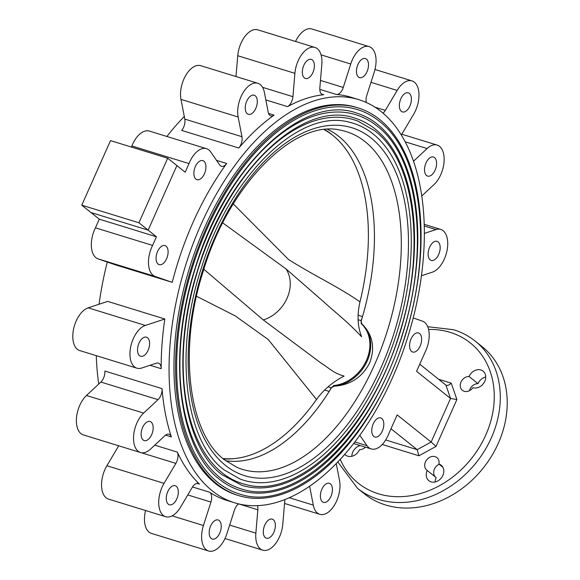 <?xml version="1.0" encoding="UTF-8"?>
<svg xmlns="http://www.w3.org/2000/svg" width="580" height="580" viewBox="0 0 580 580"><rect width="100%" height="100%" fill="white"/><g stroke="black" fill="none" stroke-linecap="round" stroke-linejoin="round"><path stroke-width="0.87" d="M362.812 324.836C372.889 335.457 375.166 348.167 369.641 362.957C362.348 376.949 350.98 384.663 335.537 386.084A36.931 30.058 -51.4 0 0 367.212 361.014A36.931 30.058 -51.4 0 0 362.812 324.836L361.253 323.698L361.151 321.117L361.869 324.002M225.598 460.694A173.899 96.237 107.1 0 0 329.193 391.42A173.899 96.237 107.1 0 0 331.528 387.665L333.717 385.54A36.758 29.913 -51.4 0 0 366.415 360.448A36.758 29.913 -51.4 0 0 361.253 323.698M333.717 385.54L334.211 386.128L331.528 387.665M335.537 386.084L334.211 386.128M358.019 107.858L356.417 107.365A202.848 112.252 107.1 0 0 196.439 247.602A202.848 112.252 107.1 0 0 215.506 483.589A202.848 112.252 107.1 0 0 236.988 495.081L238.597 495.574A202.848 112.252 107.1 0 0 398.576 355.344A202.848 112.252 107.1 0 0 379.509 119.35A202.848 112.252 107.1 0 0 358.019 107.858A202.848 112.252 107.1 0 0 198.041 248.095A202.848 112.252 107.1 0 0 217.116 484.09A202.848 112.252 107.1 0 0 238.597 495.574M217.833 482.473A201.05 111.258 107.1 0 0 239.127 493.863C296.184 514.025 374.941 437.82 405.202 335.356C433.245 247.819 422.197 153.664 379.189 121.176C372.52 115.848 365.284 111.984 357.49 109.576A201.05 111.258 107.1 0 0 198.933 248.573A201.05 111.258 107.1 0 0 217.833 482.473M377.348 124.193A197.461 109.272 -72.9 0 1 395.915 353.916A197.461 109.272 -72.9 0 1 240.185 490.434C232.841 488.164 226.004 484.51 219.668 479.457C178.14 448.485 166.917 354.525 195.3 267.692C225.359 166.989 303.021 93.489 356.439 113.006A197.461 109.272 -72.9 0 1 377.348 124.193M219.987 477.63A195.663 108.279 107.1 0 0 240.707 488.715C296.271 508.341 372.904 434.166 402.361 334.457C429.642 249.277 418.898 157.651 377.036 126.019C370.54 120.828 363.5 117.066 355.91 114.724A195.663 108.279 107.1 0 0 201.594 249.994A195.663 108.279 107.1 0 0 219.987 477.63M375.195 129.035A192.074 106.292 -72.9 0 1 393.247 352.495A192.074 106.292 -72.9 0 1 241.766 485.286L221.828 474.614C181.438 444.505 170.52 353.097 198.128 268.62C227.374 170.658 302.927 99.165 354.851 118.153A192.074 106.292 -72.9 0 1 375.195 129.035M222.14 472.787A190.283 105.299 107.1 0 0 246.007 484.575C299.983 499.612 371.882 427.561 399.721 332.644C425.916 250.045 415.367 161.508 374.803 130.834L357.962 121.126A190.283 105.299 107.1 0 0 205.487 248.182A190.283 105.299 107.1 0 0 222.14 472.787M373.041 133.871A186.695 103.312 -72.9 0 1 389.383 354.242A186.695 103.312 -72.9 0 1 239.779 478.913L223.902 469.749C184.179 440.198 173.877 349.595 201.753 266.793C230.042 175.218 299.853 107.96 349.624 122.3A186.695 103.312 -72.9 0 1 373.041 133.871M361.151 321.117A173.899 96.237 107.1 0 0 362.514 316.579A17.951 9.932 -72.9 0 1 361.028 320.631L358.099 319.732M358.099 315.223L362.514 316.579A173.899 96.237 107.1 0 0 338.807 136.409A173.899 96.237 107.1 0 0 327.649 129.383M328.106 386.809L331.151 387.745A17.951 9.932 -72.9 0 1 329.193 391.42L324.619 390.014M233.305 203.957L288.412 259.383C313.874 275.616 336.748 285.839 359.999 301.817C356.968 314.737 357.512 326.373 361.608 336.719M324.176 129.674A173.05 95.765 -72.9 0 1 332.927 135.466A173.05 95.765 -72.9 0 1 359.999 301.817M361.34 336.516C346.84 321.001 336.944 313.925 322.871 301.1L286.027 268.924L222.785 222.908M203.848 269.294L263.313 319.95A33.654 27.39 -51.4 0 0 287.056 298.25A33.654 27.39 -51.4 0 0 286.027 268.924M263.313 319.95L321.175 363.189C329.085 368.024 333.775 373.397 343.788 375.941M344.041 376.173C332.833 381.858 323.662 389.629 316.513 399.482A173.05 95.765 -72.9 0 1 222.894 458.504M316.513 399.482L268.236 339.517L235.212 315.882L196.518 296.257M234.53 458.534A173.754 96.15 -72.9 0 1 223.336 458.874M324.757 129.608A173.754 96.15 -72.9 0 1 331.608 134.343M373.788 436.421A9.976 5.517 107.1 0 0 374.847 436.986A9.976 5.517 107.1 0 0 382.713 430.092A9.976 5.517 107.1 0 0 381.771 418.492A9.976 5.517 107.1 0 0 380.719 417.926A9.976 5.517 107.1 0 0 372.853 424.821A9.976 5.517 107.1 0 0 373.788 436.421M411.619 351.458A9.976 5.517 107.1 0 0 412.67 352.024A9.976 5.517 107.1 0 0 420.536 345.129A9.976 5.517 107.1 0 0 419.601 333.529A9.976 5.517 107.1 0 0 418.542 332.964A9.976 5.517 107.1 0 0 410.676 339.858A9.976 5.517 107.1 0 0 411.619 351.458M413.221 317.949L422.458 321.132A22.439 12.419 -72.9 0 1 425.089 352.183L416.571 371.316L450.544 398.46L456.895 399.518L436.008 446.433L418.905 455.786L417.187 449.667L391 428.75M426.554 175.53A9.976 5.517 -72.9 0 1 425.618 163.922A9.976 5.517 -72.9 0 1 433.485 157.028A9.976 5.517 -72.9 0 1 434.536 157.593A9.976 5.517 -72.9 0 1 435.478 169.201A9.976 5.517 -72.9 0 1 427.612 176.095A9.976 5.517 -72.9 0 1 426.554 175.53M413.525 161.218L427.09 148.56A22.439 12.419 -72.9 0 1 437.175 145.094A22.439 12.419 -72.9 0 1 444.048 161.9A22.439 12.419 -72.9 0 1 434.058 184.512L421.783 195.968M430.142 259.847A9.976 5.517 -72.9 0 1 429.207 248.24A9.976 5.517 -72.9 0 1 437.074 241.345A9.976 5.517 -72.9 0 1 438.132 241.911A9.976 5.517 -72.9 0 1 439.067 253.518A9.976 5.517 -72.9 0 1 431.201 260.413A9.976 5.517 -72.9 0 1 430.142 259.847M424.372 233.399L435.971 229.571A22.439 12.419 -72.9 0 1 440.771 229.426A22.439 12.419 -72.9 0 1 447.057 250.473A22.439 12.419 -72.9 0 1 432.354 272.165L421.45 275.761M322.422 501.801A9.976 5.517 -72.9 0 1 321.48 490.194A9.976 5.517 -72.9 0 1 329.346 483.299A9.976 5.517 -72.9 0 1 330.404 483.865A9.976 5.517 -72.9 0 1 331.339 495.472A9.976 5.517 -72.9 0 1 323.473 502.367A9.976 5.517 -72.9 0 1 322.422 501.801M336.24 463.522L339.546 480.617A22.439 12.419 -72.9 0 1 334.762 504.622A22.439 12.419 -72.9 0 1 319.812 514.315A22.439 12.419 -72.9 0 1 317.441 513.046A22.439 12.419 -72.9 0 1 313.294 505.122L309.626 486.192M265.336 537.638A9.976 5.517 -72.9 0 1 264.393 526.031A9.976 5.517 -72.9 0 1 272.259 519.136A9.976 5.517 -72.9 0 1 273.318 519.702A9.976 5.517 -72.9 0 1 274.253 531.309A9.976 5.517 -72.9 0 1 266.387 538.204A9.976 5.517 -72.9 0 1 265.336 537.638M284.954 499.503A8.976 4.966 -72.9 0 0 284.765 500.924L282.779 524.276A22.439 12.419 -72.9 0 1 262.718 550.159A22.439 12.419 -72.9 0 1 260.34 548.89A22.439 12.419 -72.9 0 1 255.86 533.15L257.846 509.805L238.844 503.947M257.433 505.637A8.976 4.966 -72.9 0 1 257.846 509.805M211.214 538.479A9.976 5.517 -72.9 0 1 210.279 526.879A9.976 5.517 -72.9 0 1 218.145 519.977A9.976 5.517 -72.9 0 1 219.204 520.543A9.976 5.517 -72.9 0 1 220.139 532.15A9.976 5.517 -72.9 0 1 212.273 539.045A9.976 5.517 -72.9 0 1 211.214 538.479M238.597 503.889A8.976 4.966 -72.9 0 0 234.421 510.168L226.939 533.6A22.439 12.419 -72.9 0 1 208.59 551A22.439 12.419 -72.9 0 1 206.212 549.731A22.439 12.419 -72.9 0 1 203.45 525.509L210.931 502.07L187.782 494.943M192.524 486.961L209.605 492.224A210.924 116.725 107.1 0 0 226.751 500.38L234.61 502.802A210.924 116.725 107.1 0 0 400.961 356.983A210.924 116.725 107.1 0 0 381.132 111.592A210.924 116.725 107.1 0 0 358.795 99.644A210.924 116.725 107.1 0 0 192.444 245.463A210.924 116.725 107.1 0 0 212.273 490.854A210.924 116.725 107.1 0 0 234.61 502.802M209.605 492.224A8.976 4.966 -72.9 0 1 210.931 502.07M208.59 551L151.431 533.397A22.439 12.419 -72.9 0 1 149.053 532.121A22.439 12.419 -72.9 0 1 145.558 510.516M401.389 111.338A9.976 5.517 -72.9 0 1 400.454 99.738A9.976 5.517 -72.9 0 1 408.32 92.843A9.976 5.517 -72.9 0 1 409.378 93.409A9.976 5.517 -72.9 0 1 410.314 105.009A9.976 5.517 -72.9 0 1 402.447 111.904A9.976 5.517 -72.9 0 1 401.389 111.338M374.999 107.191L385.323 110.374L397.162 90.422A22.439 12.419 -72.9 0 1 412.01 80.895A22.439 12.419 -72.9 0 1 413.641 114.26L401.802 134.212L437.175 145.094M385.323 110.374A8.976 4.966 -72.9 0 1 383.017 113.151M401.36 135.024A8.976 4.966 -72.9 0 1 401.802 134.212M358.483 77.06A9.976 5.517 -72.9 0 1 357.548 65.453A9.976 5.517 -72.9 0 1 365.414 58.558A9.976 5.517 -72.9 0 1 366.466 59.124A9.976 5.517 -72.9 0 1 367.408 70.731A9.976 5.517 -72.9 0 1 359.542 77.626A9.976 5.517 -72.9 0 1 358.483 77.06M320.472 80.417L343.266 87.442L350.748 64.003A22.439 12.419 -72.9 0 1 369.098 46.603A22.439 12.419 -72.9 0 1 374.238 72.101L366.756 95.533A8.976 4.966 -72.9 0 0 366.292 102.472M343.266 87.442A8.976 4.966 -72.9 0 1 336.538 94.511L319.798 89.356M358.795 99.644L350.936 97.222A210.924 116.725 107.1 0 0 336.538 94.511M295.532 41.463A22.439 12.419 -72.9 0 1 311.938 29L369.098 46.603M304.369 77.901A9.976 5.517 -72.9 0 1 303.427 66.301A9.976 5.517 -72.9 0 1 311.293 59.399A9.976 5.517 -72.9 0 1 312.352 59.965A9.976 5.517 -72.9 0 1 313.287 71.572A9.976 5.517 -72.9 0 1 305.421 78.467A9.976 5.517 -72.9 0 1 304.369 77.901M262.566 87.333L292.922 96.686L294.901 73.334A22.439 12.419 -72.9 0 1 314.969 47.451A22.439 12.419 -72.9 0 1 321.827 64.453L319.841 87.805A8.976 4.966 -72.9 0 0 321.632 94.098A8.976 4.966 -72.9 0 0 322.582 94.605A8.976 4.966 -72.9 0 0 323.742 94.714A210.924 116.725 107.1 0 0 287.586 106.633L265.836 99.934M292.922 96.686A8.976 4.966 -72.9 0 1 287.586 106.633M235.98 76.545L237.749 55.724A22.439 12.419 -72.9 0 1 257.81 29.841L314.969 47.451M247.283 113.738A9.976 5.517 -72.9 0 1 246.34 102.138A9.976 5.517 -72.9 0 1 254.207 95.243A9.976 5.517 -72.9 0 1 255.265 95.801A9.976 5.517 -72.9 0 1 256.2 107.409A9.976 5.517 -72.9 0 1 248.334 114.303A9.976 5.517 -72.9 0 1 247.283 113.738M264.393 92.481L268.207 112.194A8.976 4.966 -72.9 0 0 269.867 115.362A8.976 4.966 -72.9 0 0 270.817 115.869A8.976 4.966 -72.9 0 0 274.086 115.108A210.924 116.725 107.1 0 0 238.829 148.016L181.671 130.413A8.976 4.966 107.1 0 0 184.795 119.096L180.982 99.383A22.439 12.419 -72.9 0 1 185.767 75.378A22.439 12.419 -72.9 0 1 200.716 65.685L257.868 83.288A22.439 12.419 -72.9 0 1 264.393 92.481M184.795 119.096L241.954 136.699A8.976 4.966 -72.9 0 1 238.829 148.016M241.954 136.699L238.133 116.986A22.439 12.419 -72.9 0 1 242.926 92.981A22.439 12.419 -72.9 0 1 257.868 83.288M158.086 264.081A9.976 5.517 107.1 0 0 159.137 264.647A9.976 5.517 107.1 0 0 167.004 257.752A9.976 5.517 107.1 0 0 166.069 246.145A9.976 5.517 107.1 0 0 165.01 245.579A9.976 5.517 107.1 0 0 157.144 252.474A9.976 5.517 107.1 0 0 158.086 264.081M195.91 179.118A9.976 5.517 107.1 0 0 196.968 179.684A9.976 5.517 107.1 0 0 204.834 172.782A9.976 5.517 107.1 0 0 203.899 161.182A9.976 5.517 107.1 0 0 202.84 160.617A9.976 5.517 107.1 0 0 194.974 167.511A9.976 5.517 107.1 0 0 195.91 179.118M131.392 147.052L131.877 145.971L189.029 163.575L185.187 172.224L176.885 165.59L148.147 230.144L176.885 165.59L167.671 158.224L138.924 222.785L81.773 205.175L110.512 140.621L167.671 158.224M131.877 145.971A22.439 12.419 -72.9 0 1 149.335 131.073L206.494 148.683A22.439 12.419 -72.9 0 1 210.685 151.924L219.719 164.995A8.976 4.966 -72.9 0 0 220.444 165.786A8.976 4.966 -72.9 0 0 221.393 166.293A8.976 4.966 -72.9 0 0 226.686 163.473A210.924 116.725 107.1 0 0 172.253 282.344L155.23 276.479A22.439 12.419 -72.9 0 1 153.069 275.275A22.439 12.419 -72.9 0 1 152.591 245.42L156.44 236.778L148.147 230.144L90.987 212.541L148.147 230.144L138.924 222.785M189.029 163.575A22.439 12.419 -72.9 0 1 206.494 148.683M172.253 282.344L115.094 264.741L98.071 258.868A22.439 12.419 -72.9 0 1 95.91 257.672A22.439 12.419 -72.9 0 1 95.439 227.817L152.591 245.42M95.439 227.817L99.289 219.167L81.773 205.175M99.289 219.167L156.44 236.778M139.555 355.692A9.976 5.517 -72.9 0 1 138.62 344.092A9.976 5.517 -72.9 0 1 146.486 337.197A9.976 5.517 -72.9 0 1 147.537 337.756A9.976 5.517 -72.9 0 1 148.48 349.363A9.976 5.517 -72.9 0 1 140.614 356.258A9.976 5.517 -72.9 0 1 139.555 355.692M161.182 368.706A8.976 4.966 -72.9 0 0 158.391 363.102A8.976 4.966 -72.9 0 0 156.469 363.16L141.709 368.032A22.439 12.419 -72.9 0 1 136.916 368.177A22.439 12.419 -72.9 0 1 134.538 366.908A22.439 12.419 -72.9 0 1 131.167 344.803A22.439 12.419 -72.9 0 1 145.326 325.438L164.836 319.007A210.924 116.725 107.1 0 0 161.182 368.706L150.053 365.277M136.916 368.177L79.757 350.574A22.439 12.419 -72.9 0 1 77.379 349.305A22.439 12.419 -72.9 0 1 74.008 327.2A22.439 12.419 -72.9 0 1 88.174 307.835L107.677 301.397L164.836 319.007M143.144 440.01A9.976 5.517 -72.9 0 1 142.209 428.41A9.976 5.517 -72.9 0 1 150.075 421.515A9.976 5.517 -72.9 0 1 151.133 422.08A9.976 5.517 -72.9 0 1 152.069 433.68A9.976 5.517 -72.9 0 1 144.202 440.575A9.976 5.517 -72.9 0 1 143.144 440.01M171.375 436.921A8.976 4.966 -72.9 0 0 169.019 434.224A8.976 4.966 -72.9 0 0 164.988 435.609L150.59 449.043A22.439 12.419 -72.9 0 1 140.505 452.516A22.439 12.419 -72.9 0 1 138.127 451.24A22.439 12.419 -72.9 0 1 133.893 433.398A22.439 12.419 -72.9 0 1 143.63 413.09L158.028 399.663L100.869 382.053A8.976 4.966 107.1 0 0 104.871 371.04L162.03 388.643A210.924 116.725 107.1 0 0 171.375 436.921L165.554 435.13M140.505 452.516L83.346 434.906A22.439 12.419 -72.9 0 1 80.975 433.637A22.439 12.419 -72.9 0 1 76.734 415.795A22.439 12.419 -72.9 0 1 86.471 395.488L100.869 382.053M162.03 388.643A8.976 4.966 -72.9 0 1 158.028 399.663M168.309 504.201A9.976 5.517 -72.9 0 1 167.374 492.594A9.976 5.517 -72.9 0 1 175.24 485.699A9.976 5.517 -72.9 0 1 176.291 486.265A9.976 5.517 -72.9 0 1 177.233 497.865A9.976 5.517 -72.9 0 1 169.367 504.767A9.976 5.517 -72.9 0 1 168.309 504.201M154.766 445.15L177.328 452.103A210.924 116.725 107.1 0 0 199.462 484.111A8.976 4.966 -72.9 0 0 198.295 483.423A8.976 4.966 -72.9 0 0 192.357 487.229L180.518 507.188A22.439 12.419 -72.9 0 1 165.677 516.715A22.439 12.419 -72.9 0 1 163.299 515.439A22.439 12.419 -72.9 0 1 164.038 483.35L175.878 463.391L140.947 452.632M165.677 516.715L108.518 499.104A22.439 12.419 -72.9 0 1 106.14 497.836A22.439 12.419 -72.9 0 1 106.887 465.74L118.712 445.802M177.328 452.103A8.976 4.966 -72.9 0 1 175.878 463.391M184.288 116.478A210.924 116.725 107.1 0 0 166.902 136.488M107.3 262.051A210.924 116.725 107.1 0 0 99.078 304.239M96.294 355.671A210.924 116.725 107.1 0 0 98.745 384.033M385.693 439.966L417.187 449.667L431.143 442.033L397.17 414.896L388.651 434.028A22.439 12.419 -72.9 0 1 371.193 448.927A22.439 12.419 -72.9 0 1 368.815 447.651A22.439 12.419 -72.9 0 1 367.002 445.679L359.796 435.254M446.433 385.374L445.926 385.113L450.544 398.46L431.143 442.033L436.008 446.433M419.746 364.189L445.926 385.113C447.361 385.867 449.13 385.214 451.24 383.162L456.895 399.518M469.046 376.5A9.874 8.033 128.6 0 1 480.892 369.96A9.874 8.033 128.6 0 1 483.104 371.127A9.874 8.033 128.6 0 1 484.09 382.604A9.874 8.033 128.6 0 1 472.99 387.715A9.874 8.033 128.6 0 1 472.917 387.694A8.076 6.576 128.6 0 1 464.217 391.29A8.076 6.576 128.6 0 1 462.405 390.333A8.076 6.576 128.6 0 1 461.129 381.799A8.076 6.576 128.6 0 1 469.046 376.5L478.007 383.663A9.874 8.033 128.6 0 1 485.736 377.022M469.466 390.688A8.076 6.576 128.6 0 1 478.007 383.663M365.443 447.158A8.076 6.576 128.6 0 1 359.556 449.645A9.874 8.033 128.6 0 1 347.71 456.185A9.874 8.033 128.6 0 1 345.499 455.024A9.874 8.033 128.6 0 1 344.738 454.307M351.835 456.293A9.874 8.033 128.6 0 1 360.224 445.549M435.188 481.965A9.874 8.033 128.6 0 1 436.167 477.644L427.199 470.482A8.076 6.576 128.6 0 1 426.837 470.221A8.076 6.576 128.6 0 1 426.75 459.802A8.076 6.576 128.6 0 1 436.921 457.598A8.076 6.576 128.6 0 1 438.9 464.087A9.874 8.033 128.6 0 1 438.973 464.109L442.808 467.175M438.973 464.109A9.874 8.033 128.6 0 1 441.184 465.269A9.874 8.033 128.6 0 1 442.177 476.745A9.874 8.033 128.6 0 1 431.071 481.864A9.874 8.033 128.6 0 1 428.859 480.697A9.874 8.033 128.6 0 1 427.199 470.482M438.9 464.087L442.845 467.241M435.471 477.086A8.076 6.576 128.6 0 1 439.125 464.268M357.512 488.331A94.243 76.698 128.6 0 0 378.617 499.431A94.243 76.698 128.6 0 0 484.626 450.624A94.243 76.698 128.6 0 0 475.165 341.076L482.096 346.608A94.243 76.698 128.6 0 1 491.557 456.155A94.243 76.698 128.6 0 1 385.54 504.962A94.243 76.698 128.6 0 1 364.436 493.863L357.512 488.331L337.792 461.912M225.446 465.377A182.033 100.739 -72.9 0 1 215.658 235.683A182.033 100.739 -72.9 0 1 371.171 138.062A182.033 100.739 -72.9 0 1 380.959 367.756A182.033 100.739 -72.9 0 1 225.446 465.377M237.046 467.4A176.668 97.766 107.1 0 0 379.893 351.988A176.668 97.766 107.1 0 0 365.117 141.679A176.668 97.766 107.1 0 0 340.88 130.282C295.662 118.537 229.368 183.287 203.442 270.57C177.77 348.754 188.435 433.361 224.518 459.853L237.046 467.4M405.217 141.825L427.09 148.56M424.277 225.975L435.971 229.571M289.239 497.712L313.294 505.122M229.658 525.081L255.86 533.15M172.129 515.859L203.45 525.509M370.961 82.346L397.162 90.422M321.066 54.861L350.748 64.003M237.749 55.724L294.901 73.334M321.567 94.04L323.742 94.714M180.982 99.383L238.133 116.986M268.547 113.404L274.086 115.108M98.071 258.868L155.23 276.479M216.499 160.341L226.686 163.473M88.174 307.835L145.326 325.438M86.471 395.488L143.63 413.09M106.887 465.74L164.038 483.35M199.462 484.111L196.946 483.343M354.844 441.931L367.002 445.679M438.618 379.269L451.24 383.162M340.221 459.331A89.755 73.044 -51.4 0 0 378.37 493.768A89.755 73.044 -51.4 0 0 485.75 435.08A89.755 73.044 -51.4 0 0 450.225 332.376A89.755 73.044 -51.4 0 0 428.591 329.447M418.905 455.786L382.249 444.49M424.234 224.329L440.771 229.426M284.548 503.454L319.812 514.315M224.996 538.537L262.718 550.159M374.97 69.484L412.01 80.895M353.626 443.512L371.193 448.927M475.165 341.076C468.763 335.972 461.564 332.188 453.589 329.715L427.714 326.7"/></g></svg>
